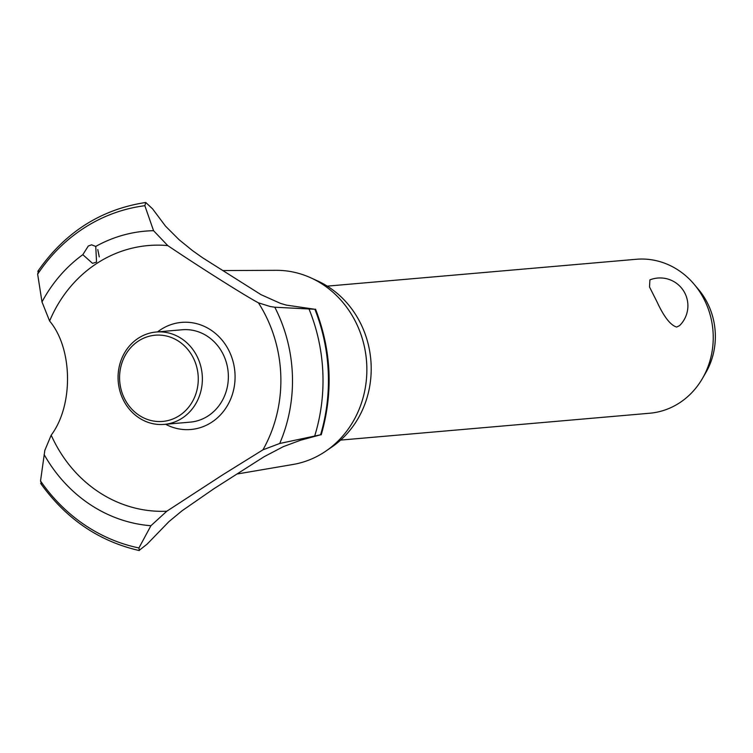 <?xml version="1.0" encoding="UTF-8"?>
<svg xmlns="http://www.w3.org/2000/svg" width="753" height="753" viewBox="0 0 753 753"><rect width="100%" height="100%" fill="white"/><g stroke="black" fill="none" stroke-linecap="round" stroke-linejoin="round"><path stroke-width="1.13" d="M340.638 440.091L649.679 413.237A77.267 70.198 -95 0 0 702.417 378.514A77.267 70.198 -95 0 0 703.293 297.755A77.267 70.198 -95 0 0 694.238 284.389A77.267 70.198 -95 0 0 636.304 259.277L327.263 286.131M679.535 325.644L676.655 327.056C670.499 325.258 663.939 316.825 656.974 301.774L649.528 287.006L649.895 279.881A27.814 27.814 0 0 1 679.535 325.644M694.238 284.389L698.568 289.538A68.269 62.028 85 0 1 706.568 301.341A68.269 62.028 85 0 1 705.787 372.707L702.417 378.514M222.737 270.562L276.172 270.318A97.711 88.779 85 0 1 310.942 277.885L317.615 280.935A93.654 85.08 85 0 1 359.153 320.599A93.654 85.08 85 0 1 332.026 446.877L325.983 451.028A97.711 88.779 85 0 1 293.039 464.469L237.572 473.929M310.942 277.885A97.711 88.779 85 0 1 354.277 319.272A97.711 88.779 85 0 1 325.983 451.028M139.333 550.518L138.938 547.949L150.911 525.726L166.799 511.221L222.869 474.729L262.938 449.833L279.711 443.479L320.637 434.782L300.513 440.241L283.382 446.614L264.275 456.629L256.331 461.664L213.974 488.688L182.047 510.779L168.907 521.65L147.183 544.071L139.013 550.499C98.85 541.209 66.076 518.855 40.69 483.435M286.309 305.097L314.942 309.276L274.789 307.224L270.158 306.499L258.42 302.828C245.196 295.844 199.846 267.221 167.75 245.591L153.565 230.7L144.858 205.71L145.743 202.482L152.577 208.854L165.509 226.145L178.969 239.605L192.344 250.495L202.548 257.733L260.98 294.639L280.427 303.365L286.309 305.097M157.575 331.894A53.755 48.832 85 0 1 161.142 329.381A53.755 48.832 85 0 1 228.159 349.157A53.755 48.832 85 0 1 222.512 412.569A53.755 48.832 85 0 1 165.604 424.268M166.799 511.221A133.187 120.998 85 0 1 55.844 444.609A133.187 120.998 85 0 1 51.195 435.149L44.822 450.379L40.53 480.979L41.537 483.821M258.42 302.828A133.187 120.998 85 0 1 263.738 311.864A133.187 120.998 85 0 1 262.938 449.833M315.545 309.163L314.942 309.276A176.484 160.342 85 0 1 320.637 434.782L321.23 434.792C333.391 392.398 331.499 350.522 315.545 309.163M37.801 271.353C64.956 232.329 100.911 209.372 145.658 202.491L145.696 202.482M88.308 246.005L91.593 244.819L95.753 246.429L96.544 262.1L92.544 263.352L82.821 254.683L88.308 246.005M97.777 249.582L99.264 256.895M38.572 270.882L37.65 274.158L41.989 301.934L49.613 321.023A133.187 120.998 85 0 1 167.75 245.591M49.613 321.023C72.834 348.394 73.596 405.453 51.195 435.149M156.21 332.017L182.198 329.758A46.366 42.121 85 0 1 222.399 352.837A46.366 42.121 85 0 1 190.217 422.132L164.229 424.391A46.366 42.121 85 0 1 124.029 401.302A46.366 42.121 85 0 1 156.21 332.017A46.366 42.121 85 0 1 196.401 355.096A46.366 42.121 85 0 1 164.229 424.391M125.158 399.881A43.269 39.316 -95 0 0 179.11 415.797A43.269 39.316 -95 0 0 192.702 356.753A43.269 39.316 -95 0 0 138.75 340.827A43.269 39.316 -95 0 0 125.158 399.881M95.753 246.419A147.804 134.279 85 0 1 153.565 230.7M37.65 274.158A173.284 157.433 85 0 1 84.637 227.641A173.284 157.433 85 0 1 144.858 205.71M41.989 301.934A147.804 134.279 85 0 1 82.821 254.683M314.886 309.276A176.484 160.342 85 0 1 320.59 434.782M309.191 309.436A173.284 157.433 85 0 1 314.801 435.658M274.789 307.224A147.804 134.279 85 0 1 279.711 443.479M150.911 525.726A147.804 134.279 85 0 1 44.116 454.511M138.938 547.949A173.284 157.433 85 0 1 40.53 480.979"/></g></svg>
